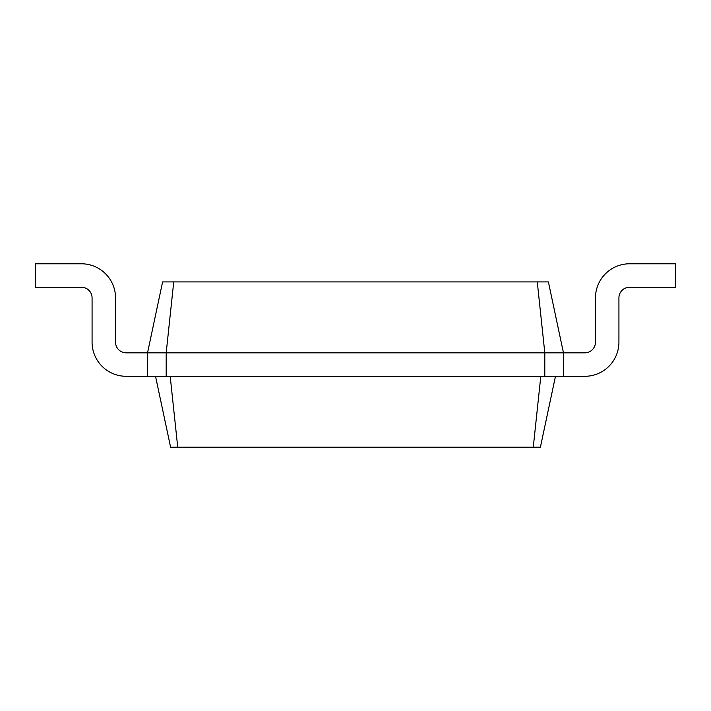 <?xml version="1.0" encoding="UTF-8"?>
<svg xmlns="http://www.w3.org/2000/svg" width="711" height="711" viewBox="0 0 711 711"><rect width="100%" height="100%" fill="white"/><g stroke="black" fill="none" stroke-linecap="round" stroke-linejoin="round"><path stroke-width="1.07" d="M584.798 352.834A10.665 10.665 0 0 0 595.462 342.169A10.665 10.665 0 0 1 584.798 352.834A10.665 10.665 0 0 0 595.462 342.169A10.665 10.665 0 0 1 584.798 352.834A10.665 10.665 0 0 0 595.462 342.169A10.665 10.665 0 0 1 584.798 352.834A10.665 10.665 0 0 0 595.462 342.169A10.665 10.665 0 0 1 584.798 352.834A10.665 10.665 0 0 0 595.462 342.169A10.665 10.665 0 0 1 584.798 352.834A10.665 10.665 0 0 0 595.462 342.169L595.462 297.909A34.128 34.128 0 0 1 629.591 263.781L675.45 263.781L675.45 287.244L629.591 287.244A10.665 10.665 0 0 0 618.926 297.909L618.926 342.169A34.128 34.128 0 0 1 584.798 376.297L563.467 376.297L563.467 352.834L584.798 352.834A10.665 10.665 0 0 0 595.462 342.169L595.462 297.909M173.733 281.911L166.196 352.834L147.532 352.834L162.606 281.911L548.394 281.911L563.467 352.834L544.804 352.834L544.804 376.297L563.467 376.297M537.267 281.911L544.804 352.834L166.196 352.834L166.196 376.297L544.804 376.297M555.469 376.297L540.396 447.219L533.268 447.219L540.804 376.297M629.591 287.244A10.665 10.665 0 0 0 618.926 297.909A10.665 10.665 0 0 1 629.591 287.244A10.665 10.665 0 0 0 618.926 297.909A10.665 10.665 0 0 1 629.591 287.244A10.665 10.665 0 0 0 618.926 297.909A10.665 10.665 0 0 1 629.591 287.244A10.665 10.665 0 0 0 618.926 297.909A10.665 10.665 0 0 1 629.591 287.244A10.665 10.665 0 0 0 618.926 297.909A10.665 10.665 0 0 1 629.591 287.244A10.665 10.665 0 0 0 618.926 297.909L618.926 342.169M155.531 376.297L170.604 447.219L533.268 447.219M126.203 352.834A10.665 10.665 0 0 1 115.538 342.169A10.665 10.665 0 0 0 126.203 352.834A10.665 10.665 0 0 1 115.538 342.169A10.665 10.665 0 0 0 126.203 352.834A10.665 10.665 0 0 1 115.538 342.169A10.665 10.665 0 0 0 126.203 352.834A10.665 10.665 0 0 1 115.538 342.169A10.665 10.665 0 0 0 126.203 352.834A10.665 10.665 0 0 1 115.538 342.169A10.665 10.665 0 0 0 126.203 352.834A10.665 10.665 0 0 1 115.538 342.169A10.665 10.665 0 0 0 126.203 352.834L147.532 352.834L147.532 376.297L166.196 376.297M170.196 376.297L177.732 447.219M115.538 297.909L115.538 342.169L115.538 297.909A34.128 34.128 0 0 0 81.409 263.781L35.55 263.781L35.55 287.244L81.409 287.244A10.665 10.665 0 0 1 92.075 297.909L92.075 342.169A34.128 34.128 0 0 0 126.203 376.297L147.532 376.297M81.409 287.244A10.665 10.665 0 0 1 92.075 297.909A10.665 10.665 0 0 0 81.409 287.244A10.665 10.665 0 0 1 92.075 297.909A10.665 10.665 0 0 0 81.409 287.244A10.665 10.665 0 0 1 92.075 297.909A10.665 10.665 0 0 0 81.409 287.244A10.665 10.665 0 0 1 92.075 297.909A10.665 10.665 0 0 0 81.409 287.244A10.665 10.665 0 0 1 92.075 297.909A10.665 10.665 0 0 0 81.409 287.244A10.665 10.665 0 0 1 92.075 297.909L92.075 342.169"/></g></svg>
